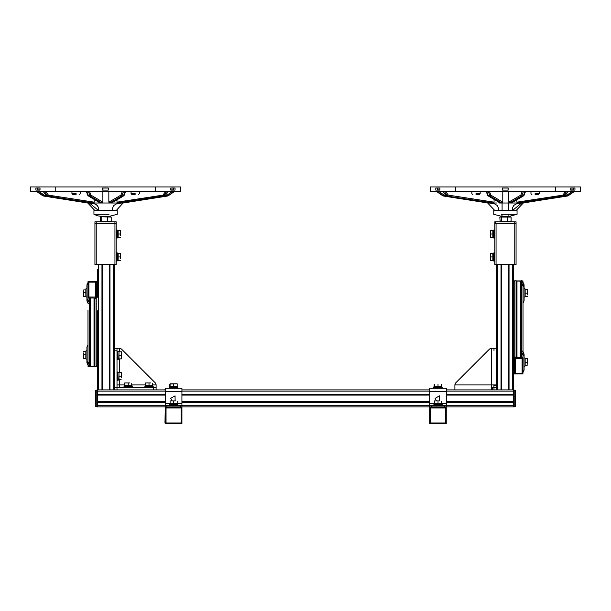 <?xml version="1.0" encoding="UTF-8"?>
<svg xmlns="http://www.w3.org/2000/svg" width="611" height="611" viewBox="0 0 611 611"><rect width="100%" height="100%" fill="white"/><g stroke="black" fill="none" stroke-linecap="round" stroke-linejoin="round"><path stroke-width="0.92" d="M108.987 214.285L93.903 214.285L97.63 215.798L101.808 216.37M494.834 249.448L494.834 259.644M492.833 230.851L493.085 230.286L494.834 229.889L494.834 228.438L494.834 236.236M494.834 238.634L494.834 241.337L494.834 238.214L493.68 237.816M494.834 221.778L494.834 225.108L494.834 223.443L516.058 223.443L514.806 223.443L514.806 264.639L516.058 264.639L516.058 221.778L494.834 221.778L494.834 264.639L514.806 264.639M496.079 264.639L496.079 223.443L495.666 223.443L495.666 221.778M511.842 202.615L508.772 203.012L508.772 210.543L517.097 210.543L493.795 210.543L502.112 210.543L502.112 203.012L502.112 210.543M501.723 214.285L502.013 216.37L510.063 216.37L508.879 216.37L508.879 214.285L517.097 214.285L501.723 214.285M523.001 203.005L522.329 203.012L522.344 202.447M488.762 202.47L487.861 203.012L442.952 195.803M487.891 203.005L492.122 202.989M518.815 202.989L508.757 203.012L509.574 203.005L508.757 202.172L508.757 191.778M523.039 203.012L516.898 203.012L517.525 203.005L516.898 202.172L516.898 199.797M502.754 191.778L502.754 202.18L502.211 203.012L499.523 203.012L500.317 203.005L499.638 202.6M508.757 203.012L499.523 203.012M432.527 191.564L578.365 191.778M444.579 191.778L447.328 195.741L448.321 195.138L447.328 195.741L445.862 195.344M446.099 195.734L443.082 191.778M494.055 199.423L494.055 202.172L493.421 203.005L494.055 203.012L491.695 203.012L497.018 203.012M568.009 191.778L565.038 195.734M565.282 195.352L563.823 195.741L562.823 195.138L563.823 195.741L566.382 191.778M521.672 203.012L516.898 203.012L521.672 203.012L516.028 204.028L513.759 205.449L512.362 208.091L512.385 210.543L521.672 203.012L516.028 204.028L513.759 205.449L512.362 208.091L512.385 210.543L521.672 203.012M439.935 188.028L437.415 188.028L437.415 190.113L439.935 190.113L435.811 190.113L435.811 188.028L439.935 188.028L439.935 190.113M570.689 190.113L570.689 188.028L574.913 188.028L574.913 190.113L570.689 190.113L573.309 190.113L573.309 188.028M508.085 188.028L508.077 190.113L508.1 188.028L508.1 190.113L508.077 188.028L502.295 188.028L508.199 188.028L508.184 189.074M535.099 194.688L538.222 194.688L535.099 194.688M476 194.688L479.131 194.688L476 194.688M430.442 191.564L430.442 186.989L580.45 186.989L580.45 191.564L430.442 191.564L430.442 186.989L430.442 191.564M513.561 264.639L513.561 389.887L496.499 389.887L496.499 264.639M492.833 253.733L494.001 252.778L494.001 261.103L493.085 260.691L493.68 260.706M493.085 253.175L493.085 260.706M490.419 260.477L490.74 253.405L490.419 260.477M494.001 229.889L494.001 238.214M493.085 230.286L493.085 237.816M490.419 237.587L490.74 230.515L490.419 237.587M494.001 350.775L494.001 348.278L494.001 350.775M496.499 385.564L496.43 384.892L491.504 384.892L491.504 348.278L496.499 348.278M492.176 389.887L491.504 389.818L491.504 384.892L454.89 384.892L455.615 382.914L489.526 349.011L491.504 348.278M496.499 387.389L494.001 387.389L494.001 389.887L454.89 389.887L454.89 384.678M116.999 350.775L116.999 348.278L114.501 348.278L114.501 350.775L116.999 350.775L116.999 387.389L114.501 387.389L114.501 389.887L97.439 389.887L97.439 406.949L166.971 406.949L166.971 405.284L165.314 405.284L165.314 388.222L181.956 388.222L181.956 405.284L166.971 405.284M513.561 389.887L513.561 406.949L446.358 406.949L446.358 405.284L429.709 405.284L429.709 388.222L446.358 388.222L446.358 405.284M94.942 256.941L94.942 249.448M94.942 231.141L94.942 238.634M94.942 223.443L94.942 225.108L94.942 223.443L96.194 223.443L94.942 223.443L94.942 264.639L116.166 264.639L116.166 223.443L114.921 223.443L116.166 223.443L116.166 221.778L94.942 221.778L94.942 223.443L94.942 221.778M168.254 195.803L123.101 203.005L116.174 210.543L117.205 210.543L93.903 210.543L98.615 210.543L89.328 203.012L94.972 204.028L97.241 205.449L98.638 208.091L98.615 210.543M93.903 214.285L93.903 210.543L93.903 214.285L102.121 214.285M101.029 216.37L110.171 216.37L111.21 217.027L100.288 216.745L100.288 221.403L111.21 221.113L109.965 221.503M88.87 202.47L87.969 203.012L43.068 195.803M87.663 202.928L94.934 210.543M111.95 202.615L108.865 203.012L109.682 203.005L108.865 202.172L108.865 191.778M102.862 191.778L102.862 202.18L102.32 203.012L99.631 203.012L100.425 203.005L99.746 202.6M118.924 202.989L88.694 203.012M123.453 202.951L122.437 203.012L122.46 202.447M94.163 199.423L94.163 202.172L93.536 203.005L94.163 203.012L92.238 202.989M123.155 203.012L117.007 203.012L117.633 203.005L117.007 202.172L117.007 199.797M32.635 191.564L178.473 191.778M168.117 191.778L165.153 195.734M165.39 195.352L163.931 195.741L162.938 195.138L163.931 195.741L166.49 191.778M44.695 191.778L47.437 195.741L48.437 195.138L47.437 195.741L45.97 195.344M43.442 191.877L46.604 195.971L43.442 191.877L44.572 191.808M97.126 203.012L99.631 203.012M117.007 203.012L121.788 203.012L117.007 203.012M170.797 190.113L170.797 188.028L175.021 188.028L175.021 190.113L170.797 190.113L173.425 190.113L173.425 188.028M40.051 188.028L37.523 188.028L37.523 190.113L40.051 190.113L35.919 190.113L35.919 188.028L40.051 188.028L40.051 190.113M102.404 190.113L108.315 190.113L102.404 190.113L102.404 188.028L108.277 188.028L108.2 190.113L108.193 188.028M102.404 188.028L108.307 188.028L108.277 189.074M76.123 194.688L72.999 194.688L76.123 194.688M135.222 194.688L132.098 194.688L135.222 194.688M180.558 186.989L180.558 191.564L30.55 191.564L30.55 186.989L180.558 186.989L180.253 191.564M116.166 261.103L116.999 261.103L116.999 252.778L117.915 253.175L117.915 260.706L116.999 260.698L117.915 260.637M120.581 258.705L120.581 255.169L120.581 258.705M120.581 253.405L120.581 255.169L120.581 253.405M116.166 238.214L116.999 238.214L116.999 229.889L116.166 229.889M117.32 237.816L117.915 237.816L116.999 237.816L117.915 237.748L117.915 230.286L116.999 230.286M120.581 235.823L120.581 232.287L120.581 235.823M120.581 230.515L120.581 232.287L120.581 230.515M153.621 389.887L165.314 389.887L156.111 389.887L156.111 387.389L153.621 387.389L153.621 389.887L165.314 389.887L113.256 389.887L113.256 264.639M117.144 384.892L116.999 385.564L117.144 384.892L119.496 384.892L119.496 387.252L119.496 384.892L124.697 384.892M119.496 351.806L119.71 348.278L116.999 348.278M119.71 348.278L121.474 349.011L155.385 382.914L156.111 384.678L156.111 387.389M152.803 386.557L152.735 385.648L153.201 386.557L144.876 386.557L145.838 385.396M131.984 385.648L132.396 386.557L124.071 386.557L125.034 385.396M118.144 379.92L118.748 379.905L117.831 380.317L117.831 371.992L116.999 371.992M118.038 359.115L118.748 359.092L117.831 359.512L117.831 351.188L116.999 351.188M152.735 385.648L145.273 385.648M131.999 386.557L131.93 385.648L124.468 385.648M117.831 379.92L118.748 379.851L119 372.954M117.831 359.108L118.748 359.039L119 352.15M121.413 358.886L121.413 353.57L121.093 358.878L119 358.901L119 351.806L121.413 351.814L121.413 353.57L121.093 351.806M121.413 377.926L121.413 374.39L121.413 377.926M121.413 372.618L121.413 374.39L121.413 372.618M130.006 382.982L126.469 382.982L130.006 382.982M124.697 382.982L126.469 382.982L124.697 382.982M150.81 382.982L147.274 382.982L150.81 382.982M145.502 382.982L147.274 382.982L145.502 382.982M580.45 186.989L580.144 191.564M429.38 389.887L181.956 389.887L429.709 389.887L181.956 389.887L429.709 389.887L181.956 389.887L429.38 389.887L429.709 388.222M441.791 387.389L441.73 386.473L442.196 387.389L433.543 387.389L434.268 387.389L433.932 386.473L434.826 386.228M180.291 405.284L180.291 406.949L431.374 406.949L431.374 405.284M444.693 405.284L444.693 406.949L446.358 406.949M429.709 406.949L429.709 405.284L429.709 406.949M441.791 404.451L441.73 403.535L442.196 404.451L433.871 404.451L434.826 403.291M441.73 403.535L434.268 403.535M441.73 386.473L434.268 386.473M439.805 400.877L436.262 400.877L439.805 400.877M434.497 400.877L436.262 400.877L434.497 400.877M164.978 389.887L156.111 389.887L164.978 389.887L156.111 389.887L164.978 389.887L165.314 388.222M177.396 387.389L177.327 386.473L177.793 387.389L169.14 387.389L169.866 387.389L169.537 386.473L170.431 386.228M170.095 384.029L177.167 383.815L170.095 383.815M165.314 406.949L165.314 405.284L165.314 406.949M177.396 404.451L177.327 403.535L177.793 404.451L169.468 404.451L170.431 403.291M177.327 403.535L169.866 403.535M177.327 386.473L169.866 386.473M175.403 400.877L171.867 400.877L175.403 400.877M170.095 400.877L171.867 400.877L170.095 400.877M525.162 296.037L525.162 289.622M527.576 294.884L527.576 291.363L527.576 294.884M527.568 289.278L527.576 291.363L527.568 289.278L525.162 289.11L525.162 289.499L527.262 289.499M525.162 365.317L525.162 358.909M527.576 364.164L527.576 360.643L527.576 364.164M527.568 358.558L527.576 360.643L527.568 358.558L525.162 358.397L525.162 358.787L527.262 358.787M523.039 315.291L523.039 313.611M523.039 300.07L523.039 298.374M523.039 325.449L523.039 326.312M523.039 333.071L523.039 331.391M523.039 343.229L523.039 341.549M85.838 351.776L85.838 358.183M83.424 352.959L83.424 356.488L83.424 352.959M83.432 358.527L83.424 356.488L83.432 358.527L85.838 358.336L83.738 358.336M85.838 289.622L85.838 296.037M83.424 290.767L83.424 294.281L83.424 290.767M83.424 296.366L83.424 294.281L83.432 296.381L85.838 296.549L85.838 296.144L83.738 296.144M87.961 310.06L87.961 363.125M87.961 319.186L87.961 310.075M87.961 328.306L87.961 319.202M87.961 337.432L87.961 328.321M87.961 344.276L87.961 337.448M87.961 346.552L87.961 344.291M87.961 353.395L87.961 346.574M87.961 361.055L87.961 353.418M96.194 406.743L95.362 405.91L96.194 406.743L95.362 405.91L95.362 390.925L95.369 406.002L95.919 406.697L97.439 406.743L96.194 406.743L96.194 390.093L95.362 390.925L95.835 390.177L97.439 390.093L97.439 406.743M514.806 406.743L515.638 405.91L515.081 406.697L515.638 405.91L515.081 406.697L513.561 406.743L513.561 390.093L514.806 390.093L514.806 406.743L513.561 406.743M515.638 390.925L514.806 390.093L515.638 390.925L515.638 405.91L515.638 390.925M171.217 406.949L166.223 406.949L165.245 407.155L166.077 407.988L181.062 407.988L181.895 407.155L180.917 406.949L175.716 406.949M181.062 407.988L181.062 422.972L181.895 423.805L181.895 407.155L165.245 407.155L164.978 422.759L165.245 423.805L181.895 423.805M181.062 422.972L166.077 422.972L165.245 423.805L165.245 407.155M429.648 407.155L430.48 407.988L445.457 407.988L446.29 407.155L429.648 407.155L429.648 423.805L446.29 423.805L446.29 407.155L446.29 423.805L445.457 422.972L430.48 422.972L429.648 423.805L446.29 423.805M522.084 373.191L515.424 373.191L515.424 358.321L514.592 357.397L522.917 357.397L522.084 358.321L522.084 373.191L522.917 373.924L522.917 357.244L514.592 357.244L514.592 373.917L522.917 373.917L514.592 373.917M515.424 373.191L514.599 373.924M96.408 281.373L95.576 282.114L95.576 296.999L96.408 297.916L96.408 281.373L88.083 281.373L88.083 298.053L96.408 298.053L88.083 297.916L88.916 296.999L88.916 282.114L88.091 281.373L96.401 281.373M573.309 189.074L570.689 189.074M502.807 188.028L502.807 190.113L502.807 189.074L502.295 189.074M535.099 193.649L539.269 193.649L535.099 193.649M476 193.649L480.17 193.649L476 193.649M439.935 189.074L437.415 189.074M173.425 189.074L170.797 189.074M40.051 189.074L37.523 189.074M102.923 188.028L102.923 190.113L102.923 189.074L102.404 189.074M76.131 193.649L71.961 193.649L76.131 193.649M135.222 193.649L131.052 193.649L135.222 193.649M489.212 203.012L494.864 204.028L497.133 205.449L498.53 208.091L498.5 210.543L498.53 208.091L497.133 205.449L494.864 204.028L489.212 203.012M121.788 203.012L116.136 204.028L113.867 205.449L112.47 208.091L112.5 210.543M436.567 400.877L435.124 398.357L439.485 395.829L439.5 400.877M172.165 400.877L170.721 398.357L175.082 395.829L175.097 400.877M93.857 203.654L95.622 204.326M496.079 223.443L514.806 223.443L514.806 221.778M494.834 264.639L494.834 261.103L494.834 264.639L494.834 261.103L494.001 261.103M494.834 246.745L494.834 241.337M494.834 228.438L494.834 225.108M509.857 216.638L511.094 217.027L499.79 217.027L500.172 221.403L511.094 221.113L509.857 221.503M502.112 221.541L501.035 221.503M501.035 216.638L502.112 216.607M501.631 221.113L501.631 217.027M507.29 221.113L507.29 217.027M511.094 221.113L511.094 217.027M522.993 203.005L568.131 195.826L522.993 203.005M437.613 191.778L443.326 195.963L444.098 195.138L443.762 195.963L488.495 203.005M568.146 195.803L567.008 195.138L567.672 195.833L573.5 191.778M525.338 191.778L524.009 195.444L523.26 195.963L523.925 195.581M525.429 191.778L523.65 195.864L511.552 202.905M524.925 191.778L523.352 195.833L521.748 195.833L520.824 195.138L521.657 195.963L523.314 191.778M487.761 195.573L490.037 195.963L490.87 195.138L490.037 195.963L501.929 203.005M500.317 203.005L487.677 195.436L486.371 191.778M499.92 202.898L488.036 195.856L486.287 191.778M492.183 202.997L446.427 195.963L443.067 191.778M443.326 191.877L444.457 191.808M566.649 191.877L567.879 191.808M523.337 203.012L516.066 210.543L523.337 202.951M502.295 190.113L508.199 190.113L502.295 190.113L502.295 188.028M430.534 190.113L430.534 188.028L430.549 190.113M508.176 189.074L508.169 188.028L508.131 189.074M490.74 256.941L492.833 256.941L492.833 253.405L490.74 253.405M492.833 256.941L492.833 260.477L490.74 260.477M490.74 234.051L492.833 234.051L492.833 230.515L490.74 230.515M492.833 234.051L492.833 237.587L490.74 237.587M496.499 385.724L494.001 385.724L493.856 384.892L494.001 387.389L491.504 387.252L492.336 387.389L492.336 389.887M446.358 389.887L496.499 389.887L446.358 389.887M114.501 389.887L116.999 389.887L114.501 389.887L116.999 389.887L114.501 389.887L116.999 389.887L116.999 387.389L153.621 387.389M96.194 264.639L96.194 223.443L114.921 223.443L114.921 264.639M94.942 264.639L94.942 259.644M94.942 246.745L94.942 241.337M94.942 228.438L94.942 225.108M96.194 221.778L96.194 223.443L114.921 223.443L114.921 221.778M102.228 221.541L101.143 221.503M109.965 216.638L110.828 216.745M101.143 216.638L102.228 216.607M111.21 221.113L111.21 217.027M107.399 221.113L107.399 217.027M101.747 221.113L101.747 217.027M37.279 191.778L43.419 195.963L44.213 195.138L43.87 195.963L88.603 203.005M125.454 191.778L124.117 195.444L123.376 195.963L124.041 195.581M125.538 191.778L123.758 195.864L111.668 202.905M125.034 191.778L123.46 195.833L121.856 195.833L120.932 195.138L121.765 195.963L123.43 191.778M37.072 191.778L43.221 195.963L87.663 203.012M87.869 195.573L90.145 195.963L90.986 195.138L90.145 195.963L102.037 203.005M100.425 203.005L87.793 195.436L86.479 191.778M100.036 202.898L88.144 195.856L86.395 191.778M122.696 203.005L167.46 195.963L167.124 195.138L167.903 195.963L174.051 191.778M166.765 191.877L167.987 191.808M46.215 195.734L92.292 202.997M30.649 188.028L30.657 190.113L30.649 188.028M108.216 188.028L108.208 190.113L108.231 188.028M108.239 190.113L108.231 189.074L108.239 190.113M108.292 188.028L108.292 190.113L108.307 188.028M97.439 269.214L97.439 282.481L96.194 281.243L94.422 281.373M96.408 285.154L97.439 283.932L97.439 295.64L96.408 294.41M97.439 310.823L97.439 389.887M114.501 264.639L114.501 387.389M120.26 260.477L118.167 260.477L118.167 253.405L120.26 253.405M118.167 256.941L120.26 256.941M120.26 237.587L118.167 237.587L118.167 230.515L120.26 230.515M118.167 234.051L120.26 234.051M118.824 387.389L119.496 387.252L118.824 387.389M119 358.878L121.093 358.878M119 355.327L121.093 355.327M121.093 379.691L119 379.691L119 372.618L121.093 372.618M119 376.155L121.093 376.155M131.77 383.296L131.77 385.396L124.697 385.396L124.697 383.296M128.234 385.396L128.234 383.296M152.574 383.296L152.574 385.396L145.502 385.396L145.502 383.296M149.038 385.396L149.038 383.296M436.949 191.778L443.105 195.963L487.547 202.951L494.826 210.543L487.547 202.928M455.615 382.914L489.526 349.011M494.001 389.887L496.499 389.887L494.001 389.887M98.524 207.595L98.295 206.961M97.775 206.052L97.286 205.487M97.218 205.426L96.057 204.555M97.439 281.702L97.439 283.932M121.474 349.011L155.385 382.914M446.007 407.155L443.166 407.155M429.648 407.422L429.648 423.538M432.771 407.155L429.938 407.155M441.57 384.128L441.57 386.228L434.161 386.228L434.161 384.128M444.693 406.949L431.374 406.949M441.57 401.19L441.57 403.291L434.497 403.291L434.497 401.19M438.034 403.291L438.034 401.19M434.497 386.473L434.497 384.128M438.034 386.228L438.034 384.128M181.895 423.538L181.895 407.422M165.535 423.805L181.604 423.805M177.167 384.128L177.167 386.228L169.766 386.228L169.766 384.128M180.291 406.949L166.971 406.949M181.956 406.949L181.956 405.284M177.167 401.19L177.167 403.291L170.095 403.291L170.095 401.19M173.631 403.291L173.631 401.19M170.095 386.473L170.095 384.128M173.631 386.228L173.631 384.128M521.878 281.518L523.169 282.649L524.085 284.833L524.085 286.865L521.878 283.244L521.878 281.518L521.137 282.244L521.878 281.503M521.878 283.244L521.137 283.97L521.137 282.244M521.137 283.97L522.023 285.001L522.756 284.268M523.039 303.14L524.085 300.826L524.085 286.865M527.262 296.541L525.162 296.541L525.162 289.499M525.162 293.219L527.262 293.219M521.878 350.806L523.169 351.936L524.085 354.12L524.085 356.144L521.878 352.524L521.878 350.806L521.137 351.531L521.878 350.79M521.878 352.524L521.137 353.25L521.137 351.531M523.169 351.936L523.169 353.96L522.436 354.685L522.023 354.281L522.756 353.548M521.137 353.25L522.023 354.281M523.039 372.42L524.085 370.098L524.085 356.144M527.262 365.829L525.162 365.829L525.162 358.787M525.162 362.499L527.262 362.499M513.561 283.466L513.561 359.658L514.592 360.88M523.039 282.519L521.794 280.785L520.549 281.197L514.806 280.785L513.561 282.022L513.561 359.658M516.784 357.244L514.806 356.977L513.561 358.214M522.573 357.244L520.725 357.244M523.039 354.082L522.917 357.672M523.039 284.802L523.039 351.806M522.917 373.336L523.039 358.214M520.969 373.924L522.306 373.924M514.592 364.194L513.561 364.194L513.561 372.794L514.806 374.031L516.539 373.924M513.561 296.602L513.561 295.159M513.561 364.194L513.561 372.794M514.592 370.129L513.561 371.351M89.122 366.218L87.831 365.072L86.915 362.881L86.915 361.055L89.122 364.668L89.122 366.218L89.863 365.493L89.122 366.226M89.122 364.668L89.863 363.942L89.863 365.493M89.863 363.942L88.977 362.926L88.244 363.652M87.961 344.764L86.915 347.079L86.915 361.055M83.738 351.287L85.838 351.287L85.838 358.336M85.838 354.64L83.738 354.64M89.122 304.163L87.831 303.041L86.915 300.849L86.915 298.756L89.122 302.384L89.122 304.163L89.863 303.438L89.122 304.179M89.122 302.384L89.863 301.651L89.863 303.438M87.831 303.041L87.831 300.94L88.564 300.215L88.977 300.62L88.244 301.345M89.863 301.651L88.977 300.62M87.961 287.743L87.961 282.488L86.915 284.802L86.915 298.756M87.961 298.756L87.961 294.112M83.738 289.11L85.838 289.11L85.838 296.144M85.838 292.425L83.738 292.425M94.216 298.053L96.194 298.328L97.439 297.083L97.439 295.64M87.961 365.195L89.206 366.753L90.451 366.34L96.194 366.753L97.439 364.92M97.439 352.44L97.439 344.115M97.439 331.636L97.439 323.311M88.427 298.053L90.275 298.053M87.961 300.818L88.083 297.626M88.083 281.946L87.961 297.083M90.061 281.373L88.656 281.373M522.917 281.48L522.917 281.052M520.725 281.052L516.784 281.052M90.275 366.485L94.216 366.485M88.083 366.05L88.083 366.485M445.709 195.398L444.098 195.138L439.271 191.778M573.928 191.778L568.1 195.833L573.943 191.778M571.843 191.778L567.008 195.138L565.435 195.39M522.588 203.005L567.779 195.963M436.964 191.778L442.784 195.833M443.112 195.963L487.547 202.951M522.122 191.778L520.824 195.138L508.757 202.172M509.574 203.005L521.657 195.963L523.26 195.963L511.17 203.005M488.403 191.778L489.946 195.833L488.342 195.833L486.791 191.778M502.754 202.18L490.87 195.138L489.587 191.778M494.055 202.172L448.321 195.138L445.87 191.778M492.245 203.005L446.488 195.971L493.421 203.005M517.525 203.005L563.479 195.971L518.701 203.005M565.29 191.778L562.823 195.138L516.898 202.172M430.648 191.564L430.648 186.989M555.536 191.564L555.536 186.989M455.669 191.564L455.669 186.989M497.744 264.639L497.744 389.887M501.02 264.639L501.02 389.887M501.654 264.639L501.654 389.887M501.7 264.639L501.7 389.887M508.36 264.639L508.36 389.887M508.405 264.639L508.405 389.887M509.032 264.639L509.032 389.887M512.308 264.639L512.308 389.887M97.439 405.704L165.314 405.704M181.956 405.704L429.709 405.704M446.358 405.704L513.561 405.704M97.439 402.428L165.314 402.428M181.956 402.428L429.709 402.428M446.358 402.428L513.561 402.428M97.439 401.794L165.314 401.794M181.956 401.794L429.709 401.794M446.358 401.794L513.561 401.794M97.439 401.748L165.314 401.748M181.956 401.748L429.709 401.748M446.358 401.748L513.561 401.748M97.439 395.088L165.314 395.088M181.956 395.088L429.709 395.088M446.358 395.088L513.561 395.088M97.439 395.042L165.314 395.042M181.956 395.042L429.709 395.042M446.358 395.042L513.561 395.042M97.439 394.408L165.314 394.408M181.956 394.408L429.709 394.408M446.358 394.408L513.561 394.408M97.439 391.139L165.314 391.139M181.956 391.139L429.709 391.139M446.358 391.139L513.561 391.139M37.729 191.778L43.541 195.833L37.294 191.778M45.825 195.398L44.213 195.138L39.387 191.778M122.238 191.778L120.932 195.138L108.865 202.172M109.682 203.005L121.765 195.963L123.376 195.963L111.286 203.005M88.511 191.778L90.061 195.833L88.45 195.833L86.899 191.778M102.862 202.18L90.986 195.138L89.702 191.778M174.036 191.778L168.216 195.833L173.608 191.778M171.958 191.778L167.124 195.138L165.55 195.39M117.633 203.005L163.588 195.971L118.809 203.005M165.405 191.778L162.938 195.138L117.007 202.172M94.163 202.172L48.437 195.138L45.978 191.778M92.353 203.005L46.604 195.971L93.536 203.005M30.756 186.989L30.756 191.564M155.645 191.564L155.645 186.989M55.777 191.564L55.777 186.989M98.692 264.639L98.692 389.887M101.968 264.639L101.968 389.887M102.595 264.639L102.595 389.887M102.64 264.639L102.64 389.887M109.3 264.639L109.3 389.887M109.346 264.639L109.346 389.887M109.98 264.639L109.98 389.887M119.496 358.901L119.496 372.618M119.496 379.691L119.496 384.892M131.77 384.892L145.502 384.892M152.574 384.892L156.111 384.892M429.709 391.552L446.358 391.552M429.709 403.619L434.268 403.619M441.799 403.619L446.358 403.619M165.314 391.552L181.956 391.552M165.314 403.619L169.866 403.619M177.396 403.619L181.956 403.619M522.436 285.406L523.169 284.68L523.169 282.649M514.806 280.785L514.806 356.977M516.058 280.785L516.058 356.977M516.906 281.167L516.906 357.244M516.967 281.197L516.967 357.244M520.549 281.197L520.549 357.244M520.61 281.167L520.61 357.244M521.458 280.785L521.458 281.923M521.458 284.405L521.458 351.21M521.458 353.685L521.458 356.977M521.794 280.785L521.794 281.587M521.794 284.772L521.794 350.874M521.794 354.044L521.794 356.977M88.564 362.514L87.831 363.247L87.831 365.072M96.194 366.753L96.194 298.328M94.942 366.753L94.942 298.328M94.094 366.371L94.094 298.053M94.033 366.34L94.033 298.053M90.451 366.34L90.451 298.053M90.39 366.371L90.39 298.053M89.542 366.753L89.542 365.813M89.542 363.522L89.542 303.759M89.542 301.215L89.542 298.328M89.206 366.753L89.206 366.142M89.206 363.155L89.206 304.095M89.206 300.849L89.206 298.328M166.077 422.972L166.077 407.988M445.457 407.988L445.457 422.972M430.48 422.972L430.48 407.988M516.555 280.9L520.962 280.9L516.539 280.892M515.424 358.321L522.084 358.321M94.415 366.623L90.069 366.623M95.576 296.999L88.916 296.999M88.916 282.114L95.576 282.114M493.795 210.543L493.795 214.285L501.692 216.37L493.795 214.285L493.795 210.543M517.097 210.543L517.097 214.285L509.192 216.37L517.097 214.285M510.063 216.37L510.712 216.745M510.063 221.778L510.712 221.403M500.829 221.778L500.172 221.403L500.829 221.778M488.029 203.005L443.319 195.963M518.754 202.997L564.709 195.963L568.085 191.778M530.944 191.778L530.944 193.649L531.982 194.688M539.269 191.778L539.269 193.649L538.222 194.688M471.845 191.778L471.845 193.649L472.883 194.688M480.17 191.778L480.17 193.649L479.131 194.688M494.834 252.778L494.001 252.778M117.205 210.543L117.205 214.285L109.308 216.37L117.205 214.285M100.937 216.37L100.288 216.745L100.937 216.37M110.171 221.778L110.828 221.403M100.937 221.778L100.288 221.403L100.937 221.778M88.137 203.005L43.427 195.963M42.869 195.826L37.057 191.778L43.221 195.963L87.663 202.951M167.895 195.963L123.109 203.005M118.87 202.997L164.825 195.963L168.193 191.778M71.961 191.778L71.961 193.649L72.999 194.688M80.278 191.778L80.278 193.649L79.239 194.688M131.052 191.778L131.052 193.649L132.098 194.688M139.377 191.778L139.377 193.649L138.338 194.688M30.55 191.564L30.55 186.989L30.55 191.564M116.166 252.778L116.999 252.778M117.32 260.706L117.915 260.706M153.201 387.389L153.201 386.557M144.876 387.389L144.876 386.557M132.396 387.389L132.396 386.557M124.071 387.389L124.071 386.557M116.999 380.317L117.831 380.317M116.999 359.512L117.831 359.512M152.803 386.244L152.803 385.648M131.999 386.244L131.999 385.648M117.831 372.389L118.748 372.389M117.831 351.585L118.748 351.585M502.013 216.37L502.013 214.285M90.604 203.089L92.322 203.31M433.543 388.222L433.543 387.389M433.932 387.389L433.932 386.473M442.196 405.284L442.196 404.451M433.871 405.284L433.871 404.451M442.196 388.222L442.196 387.389M433.871 388.222L433.871 387.389M441.799 404.138L441.799 403.535M441.799 387.076L441.799 386.473M169.14 388.222L169.14 387.389M169.537 387.389L169.537 386.473M177.793 405.284L177.793 404.451M169.468 405.284L169.468 404.451M177.793 388.222L177.793 387.389M169.468 388.222L169.468 387.389M177.396 404.138L177.396 403.535M177.396 387.076L177.396 386.473M524.085 296.992L524.918 296.992M524.085 288.667L524.918 288.667M524.085 366.272L524.918 366.272M524.085 357.954L524.918 357.954M86.915 350.821L86.082 350.821M86.915 359.138L86.082 359.138M86.915 288.667L86.082 288.667M86.915 296.992L86.082 296.992M96.408 290.752L97.439 290.752M522.909 280.892L522.306 280.892M88.091 366.623L88.656 366.623M90.061 366.623L94.422 366.623"/></g></svg>
